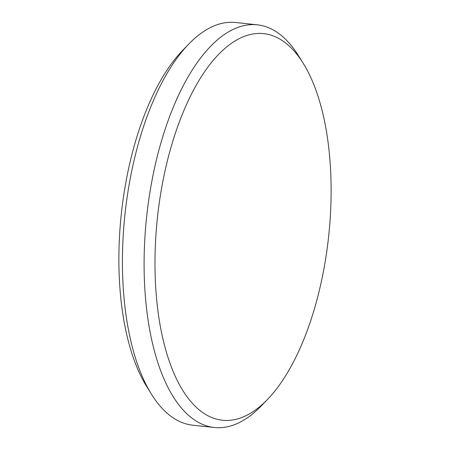 <?xml version="1.0" encoding="UTF-8"?>
<svg xmlns="http://www.w3.org/2000/svg" width="450" height="450" viewBox="0 0 450 450"><rect width="100%" height="100%" fill="white"/><g stroke="black" fill="none" stroke-linecap="round" stroke-linejoin="round"><path stroke-width="0.67" d="M156.741 300.353A194.383 86.124 96.1 0 0 267.497 399.459A194.383 86.124 96.1 0 0 329.361 153.489A194.383 86.124 96.1 0 0 303.255 63.388A194.383 86.124 96.1 0 0 200.098 78.666A194.383 86.124 96.1 0 0 156.741 300.353M267.497 399.459L261.298 405.883A202.483 89.713 -83.9 0 1 214.408 427.5A202.483 89.713 -83.9 0 1 145.924 302.642A202.483 89.713 -83.9 0 1 257.254 24.806A202.483 89.713 -83.9 0 1 298.547 55.806L303.255 63.388M151.453 394.194L146.745 386.612A194.383 86.124 -83.9 0 1 120.639 296.511A194.383 86.124 -83.9 0 1 182.503 50.541L188.702 44.117A202.483 89.713 96.1 0 0 124.262 300.336A202.483 89.713 96.1 0 0 151.453 394.194A202.483 89.713 96.1 0 0 192.746 425.194L214.408 427.5M257.254 24.806L235.592 22.5A202.483 89.713 96.1 0 0 188.702 44.117"/></g></svg>
